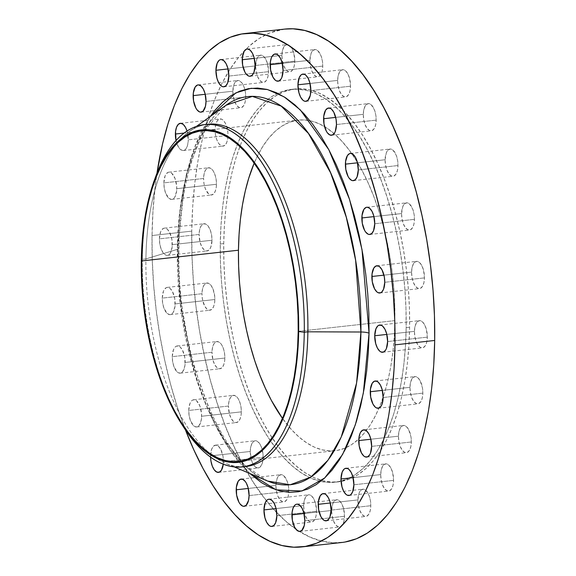 <?xml version="1.0" encoding="UTF-8"?>
<svg xmlns="http://www.w3.org/2000/svg" width="576" height="576" viewBox="0 0 576 576"><rect width="100%" height="100%" fill="white"/><g stroke="black" fill="none" stroke-linecap="round" stroke-linejoin="round"><path stroke-width="0.43" stroke-dasharray="2.88 2.16" d="M337.651 80.41L310.032 83.47L337.651 80.41L338.213 75.528L339.667 71.834L340.668 70.618L343.015 69.674L345.528 70.805L347.825 73.843L349.553 78.314L350.532 86.206A13.694 6.3 -96.3 0 0 342.583 69.696A13.694 6.3 -96.3 0 0 337.651 80.41A13.694 6.3 -96.3 0 0 345.6 96.919A13.694 6.3 -96.3 0 0 350.532 86.206L349.97 91.08L348.516 94.774L346.385 96.718L343.908 96.624L341.453 94.5L339.408 90.677L338.069 85.723L337.651 80.41M310.824 90.605L350.532 86.206L310.824 90.605M363.305 114.336L335.686 117.396L363.305 114.336L363.866 109.454L365.321 105.761L366.322 104.544L368.669 103.601L371.189 104.731L374.436 109.865L375.768 114.811L376.186 120.132A13.694 6.3 -96.3 0 0 368.237 103.615A13.694 6.3 -96.3 0 0 363.305 114.336A13.694 6.3 -96.3 0 0 371.254 130.846A13.694 6.3 -96.3 0 0 376.186 120.132L375.624 125.006L374.17 128.7L372.038 130.644L369.562 130.55L367.106 128.426L365.062 124.603L363.722 119.65L363.305 114.336M336.478 124.531L376.186 120.132L336.478 124.531M385.106 159.746L357.487 162.806L385.106 159.746L386.294 152.834L388.123 149.962L390.478 149.018L392.99 150.149L396.238 155.275L397.57 160.229L397.994 165.542A13.694 6.3 -96.3 0 0 390.038 149.033A13.694 6.3 -96.3 0 0 385.106 159.746A13.694 6.3 -96.3 0 0 393.062 176.256A13.694 6.3 -96.3 0 0 397.994 165.542L397.433 170.417L395.971 174.11L393.84 176.062L391.363 175.961L388.915 173.844L386.863 170.014L385.531 165.06L385.106 159.746M358.279 169.949L397.994 165.542L358.279 169.949M401.573 213.552L373.954 216.612L401.573 213.552L402.761 206.64L404.59 203.767L406.944 202.824L409.457 203.954L412.704 209.081L414.036 214.034L414.461 219.348A13.694 6.3 -96.3 0 0 406.505 202.838A13.694 6.3 -96.3 0 0 401.573 213.552A13.694 6.3 -96.3 0 0 409.529 230.062A13.694 6.3 -96.3 0 0 414.461 219.348L413.899 224.23L412.438 227.916L410.306 229.867L407.83 229.766L405.382 227.65L403.33 223.819L401.99 218.873L401.573 213.552M374.746 223.754L414.461 219.348L374.746 223.754M411.581 272.081L383.962 275.148L411.581 272.081L412.142 267.206L413.597 263.513L414.598 262.296L416.945 261.353L419.458 262.483L421.754 265.522L423.482 269.993L424.462 277.884A13.694 6.3 -96.3 0 0 416.513 261.367A13.694 6.3 -96.3 0 0 411.581 272.081A13.694 6.3 -96.3 0 0 419.53 288.598A13.694 6.3 -96.3 0 0 424.462 277.884L423.9 282.758L422.446 286.452L420.314 288.396L417.838 288.302L415.382 286.178L413.338 282.348L411.998 277.402L411.581 272.081M384.754 282.283L424.462 277.884L384.754 282.283M414.446 331.351L386.827 334.418L414.446 331.351L415.008 326.477L416.462 322.783L417.463 321.566L419.81 320.623L422.323 321.754L424.62 324.785L426.348 329.263L427.327 337.147A13.694 6.3 -96.3 0 0 419.378 320.638A13.694 6.3 -96.3 0 0 414.446 331.351A13.694 6.3 -96.3 0 0 422.395 347.868A13.694 6.3 -96.3 0 0 427.327 337.147L426.766 342.029L425.311 345.722L423.18 347.666L420.703 347.573L418.248 345.449L416.196 341.618L414.864 336.672L414.446 331.351M387.619 341.554L427.327 337.147L387.619 341.554M409.968 387.317L382.349 390.384L409.968 387.317L410.53 382.442L411.991 378.749L412.992 377.532L415.339 376.589L417.852 377.719L420.149 380.758L422.438 387.799L422.856 393.12A13.694 6.3 -96.3 0 0 414.9 376.603A13.694 6.3 -96.3 0 0 409.968 387.317A13.694 6.3 -96.3 0 0 417.924 403.834A13.694 6.3 -96.3 0 0 422.856 393.12L422.294 397.994L420.833 401.688L418.709 403.632L416.225 403.538L413.777 401.414L411.725 397.584L410.393 392.638L409.968 387.317M383.141 397.519L422.856 393.12L383.141 397.519M398.47 436.169L370.843 439.236L398.47 436.169L399.024 431.294L400.486 427.601L401.486 426.384L403.834 425.441L406.346 426.571L408.643 429.602L410.933 436.651L411.35 441.972A13.694 6.3 -96.3 0 0 403.402 425.455A13.694 6.3 -96.3 0 0 398.47 436.169A13.694 6.3 -96.3 0 0 406.418 452.686A13.694 6.3 -96.3 0 0 411.35 441.972L410.789 446.846L409.327 450.54L407.203 452.484L404.719 452.39L402.271 450.266L400.219 446.436L398.887 441.49L398.47 436.169M371.635 446.371L411.35 441.972L371.635 446.371M380.714 474.574L353.095 477.641L380.714 474.574L381.276 469.699L382.73 466.006L383.731 464.789L386.078 463.846L388.591 464.976L390.888 468.014L392.616 472.486L393.595 480.377A13.694 6.3 -96.3 0 0 385.646 463.86A13.694 6.3 -96.3 0 0 380.714 474.574A13.694 6.3 -96.3 0 0 388.663 491.09A13.694 6.3 -96.3 0 0 393.595 480.377L393.034 485.251L391.579 488.945L389.448 490.889L386.971 490.795L384.516 488.671L382.471 484.841L381.132 479.894L380.714 474.574M353.887 484.776L393.595 480.377L353.887 484.776M357.919 499.918L330.3 502.985L357.919 499.918L359.107 493.006L360.936 490.133L363.29 489.19L365.803 490.32L369.05 495.454L370.382 500.4L370.807 505.721A13.694 6.3 -96.3 0 0 362.851 489.204A13.694 6.3 -96.3 0 0 357.919 499.918A13.694 6.3 -96.3 0 0 365.875 516.434A13.694 6.3 -96.3 0 0 370.807 505.721L370.246 510.595L368.784 514.289L366.653 516.233L364.176 516.139L361.728 514.015L359.676 510.185L358.337 505.238L357.919 499.918M331.092 510.12L370.807 505.721L331.092 510.12M331.646 510.473L304.027 513.533L331.646 510.473L332.834 503.561L334.663 500.688L337.01 499.745L339.523 500.875L341.82 503.906L343.548 508.385L344.527 516.269A13.694 6.3 -96.3 0 0 336.578 499.759A13.694 6.3 -96.3 0 0 331.646 510.473A13.694 6.3 -96.3 0 0 339.595 526.982A13.694 6.3 -96.3 0 0 344.527 516.269L343.966 521.15L342.511 524.837L340.38 526.788L337.896 526.694L335.448 524.57L333.396 520.74L332.064 515.794L331.646 510.473M304.819 520.675L344.527 516.269L304.819 520.675M303.674 505.519L276.055 508.579L303.674 505.519L304.236 500.645L305.69 496.951L307.822 495L309.038 494.791L311.551 495.922L313.848 498.953L315.576 503.431L316.555 511.315A13.694 6.3 -96.3 0 0 308.606 494.806A13.694 6.3 -96.3 0 0 303.674 505.519A13.694 6.3 -96.3 0 0 311.623 522.029A13.694 6.3 -96.3 0 0 316.555 511.315L315.994 516.19L314.539 519.883L312.408 521.834L309.931 521.734L307.476 519.617L305.431 515.786L304.092 510.833L303.674 505.519M276.847 515.722L316.555 511.315L276.847 515.722M275.911 485.395L248.292 488.455L275.911 485.395L277.099 478.483L278.928 475.603L281.282 474.66L283.795 475.79L287.042 480.924L288.374 485.87L288.799 491.191A13.694 6.3 -96.3 0 0 280.843 474.674A13.694 6.3 -96.3 0 0 275.911 485.395A13.694 6.3 -96.3 0 0 283.867 501.905A13.694 6.3 -96.3 0 0 288.756 492.314A13.694 6.3 -96.3 0 0 288.799 491.191L288.238 496.066L286.776 499.759L284.645 501.703L282.168 501.61L279.72 499.486L277.668 495.662L276.336 490.709L275.911 485.395M249.084 495.59L288.799 491.191L249.084 495.59M210.55 455.868A13.694 6.3 83.7 0 1 215.482 445.154A13.694 6.3 83.7 0 1 223.43 461.664L263.138 457.265A13.694 6.3 -96.3 0 0 255.19 440.755A13.694 6.3 -96.3 0 0 250.258 451.469L210.55 455.868L210.557 457.121A13.694 6.3 83.7 0 1 210.55 455.868L250.258 451.469L250.819 446.587L252.274 442.901L254.405 440.95L256.889 441.043L259.337 443.167L261.389 446.998L263.052 454.608L262.98 459.806L261.95 464.177L260.122 467.05L257.774 467.993L255.262 466.862L252.965 463.831L251.237 459.353L250.258 451.469A13.694 6.3 -96.3 0 0 258.206 467.978A13.694 6.3 -96.3 0 0 263.138 457.265L223.43 461.664L223.013 456.35L220.723 449.302L218.426 446.27L215.914 445.14L213.566 446.083L211.738 448.956L210.55 455.868M188.741 410.458A13.694 6.3 83.7 0 1 193.673 399.744A13.694 6.3 83.7 0 1 201.629 416.254L241.337 411.854A13.694 6.3 -96.3 0 0 233.388 395.338A13.694 6.3 -96.3 0 0 228.456 406.051L188.741 410.458L189.166 415.771L190.498 420.725L193.745 425.851L194.998 426.672L197.474 426.773L198.612 426.038L200.434 423.166L201.463 418.795L201.535 413.597L199.872 405.986L196.625 400.86L195.372 400.039L192.888 399.938L191.758 400.673L189.929 403.546L188.741 410.458L228.456 406.051L229.018 401.177L230.472 397.483L232.603 395.539L235.08 395.633L237.535 397.757L238.63 399.485L240.358 403.963L241.25 409.198L241.178 414.396L240.149 418.759L238.32 421.639L235.973 422.582L233.46 421.452L231.163 418.414L229.435 413.942L228.456 406.051A13.694 6.3 -96.3 0 0 236.405 422.568A13.694 6.3 -96.3 0 0 241.337 411.854L201.629 416.254A13.694 6.3 83.7 0 1 196.697 426.967A13.694 6.3 83.7 0 1 188.741 410.458M172.274 356.652A13.694 6.3 83.7 0 1 177.206 345.938A13.694 6.3 83.7 0 1 185.162 362.448L224.87 358.042A13.694 6.3 -96.3 0 0 216.922 341.532A13.694 6.3 -96.3 0 0 211.99 352.246L172.274 356.652L172.699 361.966L174.031 366.919L177.278 372.046L178.531 372.866L181.015 372.967L182.146 372.233L183.974 369.36L184.997 364.99L184.738 357.127L182.455 350.086L180.158 347.054L178.906 346.234L176.429 346.133L175.291 346.867L173.47 349.74L172.274 356.652L211.99 352.246L212.551 347.371L214.006 343.678L216.137 341.734L218.614 341.827L221.069 343.951L222.163 345.679L223.891 350.158L224.784 355.392L224.712 360.59L223.682 364.954L221.854 367.834L219.506 368.777L216.994 367.646L214.697 364.608L212.969 360.137L211.99 352.246A13.694 6.3 -96.3 0 0 219.938 368.762A13.694 6.3 -96.3 0 0 224.87 358.042L185.162 362.448A13.694 6.3 83.7 0 1 180.23 373.162A13.694 6.3 83.7 0 1 172.274 356.652M309.888 60.278L282.269 63.346L309.888 60.278L311.076 53.366L312.905 50.494L315.259 49.55L317.772 50.681L321.019 55.814L322.351 60.761L322.776 66.082A13.694 6.3 -96.3 0 0 314.82 49.565A13.694 6.3 -96.3 0 0 309.888 60.278A13.694 6.3 -96.3 0 0 317.844 76.795A13.694 6.3 -96.3 0 0 322.776 66.082L322.214 70.956L320.753 74.65L318.622 76.594L316.145 76.5L313.697 74.376L311.645 70.546L310.313 65.599L309.888 60.278M283.061 70.481L322.776 66.082L283.061 70.481M281.916 55.325L254.297 58.385L281.916 55.325L282.478 50.45L283.939 46.757L284.933 45.54L287.287 44.597L289.8 45.727L292.097 48.758L293.818 53.237L294.804 61.121A13.694 6.3 -96.3 0 0 286.848 44.611A13.694 6.3 -96.3 0 0 281.916 55.325A13.694 6.3 -96.3 0 0 289.872 71.834A13.694 6.3 -96.3 0 0 294.804 61.121L294.242 66.002L292.781 69.689L290.657 71.64L288.173 71.546L285.725 69.422L283.673 65.592L282.341 60.646L281.916 55.325M255.089 65.527L294.804 61.121L255.089 65.527M255.643 65.88L228.024 68.94L255.643 65.88L256.831 58.968L258.66 56.095L261.007 55.152L263.52 56.282L265.817 59.314L267.545 63.792L268.524 71.676A13.694 6.3 -96.3 0 0 260.575 55.166A13.694 6.3 -96.3 0 0 255.643 65.88A13.694 6.3 -96.3 0 0 263.592 82.39A13.694 6.3 -96.3 0 0 268.524 71.676L267.962 76.55L266.508 80.244L264.377 82.195L261.9 82.094L259.445 79.978L257.4 76.147L256.061 71.194L255.643 65.88M228.816 76.082L268.524 71.676L228.816 76.082M232.848 91.224L205.229 94.284L232.848 91.224L234.036 84.312L235.865 81.439L238.219 80.496L239.479 80.806L241.927 82.922L243.979 86.753L245.311 91.699L245.736 97.02A13.694 6.3 -96.3 0 0 244.836 89.46A13.694 6.3 -96.3 0 0 237.78 80.51A13.694 6.3 -96.3 0 0 232.848 91.224A13.694 6.3 -96.3 0 0 240.804 107.734A13.694 6.3 -96.3 0 0 245.736 97.02L245.174 101.894L243.713 105.588L241.582 107.539L239.105 107.438L236.657 105.314L234.605 101.491L233.273 96.538L232.848 91.224M206.021 101.426L245.736 97.02L206.021 101.426M187.02 131.033A13.694 6.3 83.7 0 1 188.266 139.831L227.981 135.425A13.694 6.3 -96.3 0 0 220.032 118.915A13.694 6.3 -96.3 0 0 215.1 129.629L184.14 133.063L215.1 129.629L215.662 124.754L217.116 121.061L219.247 119.11L221.724 119.21L222.977 120.031L225.274 123.062L226.994 127.541L227.894 132.775L227.822 137.966L226.793 142.337L224.964 145.21L222.61 146.153L221.35 145.843L218.902 143.726L216.85 139.896L215.518 134.942L215.1 129.629A13.694 6.3 -96.3 0 0 223.049 146.138A13.694 6.3 -96.3 0 0 227.981 135.425L188.266 139.831L187.02 131.033M163.879 182.88A13.694 6.3 83.7 0 1 168.811 172.166A13.694 6.3 83.7 0 1 176.76 188.683L216.475 184.277A13.694 6.3 -96.3 0 0 208.526 167.767A13.694 6.3 -96.3 0 0 203.594 178.481L163.879 182.88L164.297 188.201L165.636 193.147L168.883 198.281L171.396 199.411L173.743 198.468L174.744 197.251L176.602 191.225L176.674 186.026L175.01 178.416L171.763 173.282L169.25 172.152L168.026 172.368L165.895 174.312L165.067 175.968L163.879 182.88L203.594 178.481L204.156 173.606L205.61 169.913L207.742 167.962L210.218 168.062L212.666 170.179L213.768 171.914L215.489 176.386L216.389 181.62L216.317 186.818L215.287 191.189L213.458 194.062L211.104 195.005L208.591 193.874L205.344 188.748L204.012 183.794L203.594 178.481A13.694 6.3 -96.3 0 0 211.543 194.99A13.694 6.3 -96.3 0 0 216.475 184.277L176.76 188.683A13.694 6.3 83.7 0 1 171.828 199.397A13.694 6.3 83.7 0 1 163.879 182.88M162.274 298.116A13.694 6.3 83.7 0 1 167.206 287.402A13.694 6.3 83.7 0 1 175.154 303.919L214.862 299.513A13.694 6.3 -96.3 0 0 206.914 283.003A13.694 6.3 -96.3 0 0 201.982 293.717L162.274 298.116L162.691 303.437L164.023 308.383L167.27 313.517L169.79 314.647L172.138 313.704L173.138 312.487L174.996 306.461L174.737 298.598L172.447 291.557L170.15 288.518L167.638 287.388L166.421 287.604L164.29 289.548L163.462 291.204L162.274 298.116L201.982 293.717L202.543 288.842L203.998 285.149L206.129 283.198L208.613 283.298L211.061 285.415L213.113 289.246L214.776 296.856L214.704 302.054L213.674 306.425L211.846 309.298L209.498 310.241L206.986 309.11L204.689 306.079L202.399 299.03L201.982 293.717A13.694 6.3 -96.3 0 0 209.93 310.226A13.694 6.3 -96.3 0 0 214.862 299.513L175.154 303.919A13.694 6.3 83.7 0 1 170.222 314.633A13.694 6.3 83.7 0 1 162.274 298.116M159.408 238.853A13.694 6.3 83.7 0 1 164.34 228.132A13.694 6.3 83.7 0 1 172.289 244.649L212.004 240.242A13.694 6.3 -96.3 0 0 204.048 223.733A13.694 6.3 -96.3 0 0 199.116 234.446L159.408 238.853L159.826 244.166L161.165 249.113L163.21 252.943L165.665 255.067L166.925 255.377L169.272 254.434L170.273 253.217L172.13 247.19L171.871 239.328L169.582 232.286L167.285 229.248L164.772 228.118L163.555 228.334L161.424 230.278L160.596 231.941L159.408 238.853L199.116 234.446L199.678 229.572L201.139 225.878L203.27 223.927L205.747 224.028L208.195 226.152L210.247 229.975L211.579 234.929L212.004 240.242L210.816 247.154L208.987 250.027L206.633 250.97L204.12 249.84L201.823 246.809L200.102 242.338L199.116 234.446A13.694 6.3 -96.3 0 0 207.072 250.956A13.694 6.3 -96.3 0 0 212.004 240.242L172.289 244.649A13.694 6.3 83.7 0 1 167.357 255.362A13.694 6.3 83.7 0 1 159.408 238.853M225.994 105.264L202.313 133.582L187.301 171.972L179.698 212.17L177.3 249.372A8.806 2.052 0.8 0 0 179.006 248.191A8.806 2.052 0.8 0 0 177.97 247.205L184.817 181.548L194.645 147.182L210.298 116.496L201.406 131.638L195.602 144.691L190.555 159.156L186.3 174.874L182.887 191.707L180.346 209.491L178.697 228.046L177.97 247.205L178.157 266.774L179.266 286.567L181.282 306.403L184.19 326.081L187.949 345.406L192.542 364.205L197.906 382.291L204.005 399.492L210.766 415.634L218.138 430.574L226.044 444.161L234.403 456.264L243.137 466.769L249.89 473.537L230.58 451.001L214.006 422.496L190.944 358.092L180.23 297.173L177.97 247.205A8.806 2.052 -179.2 0 1 179.006 248.191A8.806 2.052 -179.2 0 1 177.3 249.372A195.221 89.842 -96.3 0 0 267.66 481.054C221.983 465.581 175.586 351.302 179.006 248.191C179.366 180.317 199.886 122.674 225.994 105.264A195.221 89.842 -96.3 0 0 177.3 249.372L145.915 258.926A172.188 79.243 -96.3 0 0 210.514 453.924A172.188 79.243 -96.3 0 0 245.873 466.51M182.988 426.132A172.188 79.243 83.7 0 1 169.812 401.393A172.188 79.243 83.7 0 1 142.322 259.322L141.314 260.726L142.322 259.322A172.188 79.243 -96.3 0 0 169.805 401.393A172.188 79.243 -96.3 0 0 184.09 427.853M244.066 466.661A172.188 79.243 83.7 0 1 225.612 463.27A172.188 79.243 83.7 0 1 210.514 453.924A172.188 79.243 83.7 0 1 145.915 258.926L142.322 259.322L145.915 258.926L177.3 249.372L180.281 304.582L194.35 372.463L207.23 407.664L224.309 439.906L244.937 465.48L267.66 481.054M284.645 29.102L269.978 32.839L259.056 38.527L248.659 46.598L238.874 56.974L229.817 69.545L221.551 84.204L214.178 100.807L207.756 119.189L202.349 139.183L198.007 160.582L194.774 183.182L192.686 206.777L191.758 231.134L152.042 235.534L152.287 260.417L153.698 285.588L156.262 310.795L159.948 335.815L164.736 360.389L170.568 384.286L177.394 407.275L185.429 429.883A258.278 118.858 83.7 0 1 152.042 235.534L191.758 231.134A258.278 118.858 -96.3 0 0 341.683 542.506M409.615 327.24L406.159 327.629A197.626 90.943 83.7 0 1 341.05 481.097A197.626 90.943 83.7 0 1 335.002 482.22A197.626 90.943 83.7 0 1 320.724 481.399A197.626 90.943 83.7 0 1 220.284 243.972L223.733 243.59A197.626 90.943 -96.3 0 0 321.89 480.449A197.626 90.943 -96.3 0 0 338.458 481.831A197.626 90.943 -96.3 0 0 409.615 327.24L409.428 308.203L408.355 288.95L406.39 269.654L403.567 250.517L399.91 231.71L395.446 213.43L390.218 195.833L384.293 179.1L377.712 163.397L370.541 148.867L362.851 135.648L354.722 123.876L346.226 113.659L337.442 105.091L328.457 98.266L319.356 93.24L310.234 90.065L301.176 88.776L292.262 89.374L283.586 91.865L275.234 96.214L267.271 102.391L259.79 110.326L252.857 119.952L246.535 131.17L240.89 143.87L235.973 157.939L231.84 173.232L228.521 189.605L226.044 206.899L224.446 224.957L223.733 243.59L223.92 262.627L225 281.887L226.958 301.176L229.781 320.314L233.446 339.12L237.91 357.408L243.13 374.998L249.062 391.73L255.643 407.434L262.807 421.963L270.497 435.182L278.633 446.954L287.129 457.171L295.913 465.739L304.898 472.565L313.992 477.59L323.114 480.766L332.179 482.062L341.086 481.457L349.762 478.966L358.121 474.617L366.077 468.439L373.565 460.505L380.498 450.878L386.82 439.661L392.465 426.96L397.375 412.891L401.515 397.598L404.834 381.226L407.304 363.931L408.902 345.881L409.615 327.24A197.626 90.943 -96.3 0 0 294.898 88.999A197.626 90.943 -96.3 0 0 279.043 93.974A197.626 90.943 -96.3 0 0 223.733 243.59L220.284 243.972A197.626 90.943 83.7 0 1 277.697 93.312A197.626 90.943 83.7 0 1 291.442 89.381A197.626 90.943 83.7 0 1 298.21 89.179A197.626 90.943 83.7 0 1 406.159 327.629L409.615 327.24M394.891 320.616A166.313 76.536 -96.3 0 0 309.96 120.715A166.313 76.536 -96.3 0 0 298.346 120.11A166.313 76.536 -96.3 0 0 254.182 163.145L257.645 155.606L262.966 146.16L268.805 138.067L275.098 131.386L281.794 126.187L288.828 122.522L296.129 120.427L303.631 119.923L311.256 121.01L318.931 123.682L326.592 127.915L334.152 133.661L341.539 140.868L348.696 149.465L355.536 159.372L362.009 170.496L368.042 182.729L373.579 195.948L378.569 210.024L382.968 224.834L386.719 240.221L389.801 256.046L392.177 272.153L393.833 288.389L394.74 304.596L394.891 320.616L369.072 323.482L394.891 320.616L394.294 336.298L392.947 351.49L390.866 366.048L388.073 379.829L384.595 392.702L380.455 404.539L375.703 415.231L370.39 424.67L364.55 432.77L358.25 439.445L351.554 444.643L344.52 448.308L337.219 450.403L329.717 450.907L322.092 449.82L314.417 447.149L306.763 442.915L299.203 437.17L291.809 429.962L282.485 418.406A166.313 76.536 -96.3 0 0 335.002 450.72A166.313 76.536 -96.3 0 0 346.198 447.588A166.313 76.536 -96.3 0 0 358.834 438.912A166.313 76.536 -96.3 0 0 394.891 320.616M298.202 331.337L369.072 323.482L298.202 331.337M284.76 29.095A258.278 118.858 -96.3 0 0 191.758 231.134L191.995 256.018L193.406 281.182L195.97 306.396L199.663 331.409L204.444 355.982L210.276 379.886L217.102 402.876L224.856 424.742L233.453 445.27L242.827 464.263L252.871 481.536L263.498 496.922L274.608 510.278L286.085 521.467L297.828 530.388L309.715 536.962L321.638 541.109L333.482 542.794L345.125 542.009M220.284 243.972L220.997 225.338L222.595 207.281L225.065 189.986L228.384 173.614L232.524 158.321L237.434 144.252L243.079 131.551L249.401 120.334L256.334 110.707L263.822 102.773L271.778 96.595L280.138 92.246L288.814 89.755L297.72 89.158L306.785 90.446L315.907 93.622L325.001 98.647L333.986 105.473L342.77 114.041L351.266 124.258L359.402 136.03L367.092 149.249L374.256 163.778L380.837 179.489L386.77 196.214L391.99 213.811L396.454 232.099L400.118 250.898L402.941 270.036L404.899 289.332L405.979 308.585L406.159 327.629L405.454 346.262L403.855 364.313L401.378 381.607L398.059 397.987L393.926 413.28L389.009 427.342L383.364 440.05L377.042 451.26L370.109 460.886L362.628 468.821L354.665 474.998L346.313 479.354L337.637 481.838L328.723 482.443L319.666 481.147L310.536 477.972L301.442 472.946L292.457 466.121L283.673 457.56L275.177 447.336L267.048 435.564L259.358 422.352L252.187 407.815L245.606 392.112L239.674 375.379L234.454 357.79L229.99 339.502L226.332 320.695L223.51 301.558L221.544 282.269L220.471 263.009L220.284 243.972M152.042 235.534A258.278 118.858 83.7 0 1 156.967 173.21L155.066 187.589L152.971 211.183L152.042 235.534M223.272 464.213L223.43 461.664A13.694 6.3 83.7 0 1 223.272 464.177M176.033 140.551L177.142 144.295L179.194 148.126L180.389 149.429L182.902 150.559L185.249 149.616L186.25 148.399L187.704 144.706L188.266 139.831A13.694 6.3 83.7 0 1 183.334 150.545A13.694 6.3 83.7 0 1 176.033 140.551M207.922 124.236A172.188 79.243 -96.3 0 0 176.177 144.259A172.188 79.243 -96.3 0 0 145.915 258.926A172.188 79.243 83.7 0 1 176.177 144.259A172.188 79.243 83.7 0 1 188.863 131.825A172.188 79.243 83.7 0 1 206.129 124.474M156.103 175.486A172.188 79.243 -96.3 0 0 147.967 204.43A172.188 79.243 -96.3 0 0 142.322 259.322A172.188 79.243 83.7 0 1 147.967 204.43A172.188 79.243 83.7 0 1 155.405 177.401M302.868 74.095L342.583 69.696M328.529 108.022L368.237 103.615M350.33 153.432L390.038 149.033M366.797 207.238L406.505 202.838M376.805 265.774L416.513 261.367M379.663 325.044L419.378 320.638M375.192 381.01L414.9 376.603M363.686 429.862L403.402 425.455M345.931 468.266L385.646 463.86M323.143 493.61L362.851 489.204M296.863 504.166L336.578 499.759M268.891 499.205L308.606 494.806M241.164 479.081L280.843 474.674M215.482 445.154L255.19 440.755M193.673 399.744L233.388 395.338M177.206 345.938L216.922 341.532M275.112 53.971L314.82 49.565M247.14 49.018L286.848 44.611M220.86 59.566L260.575 55.166M198.072 84.91L237.78 80.51M180.317 123.314L220.032 118.915M168.811 172.166L208.526 167.767M167.206 287.402L206.914 283.003M164.34 228.132L204.048 223.733M234.223 466.913L225.612 463.27M338.458 481.831L335.002 482.22M201.658 130.831L298.346 120.11M238.313 461.441L335.002 450.72M294.898 88.999L291.442 89.381M196.466 126.389L188.863 131.825M167.357 255.362L207.072 250.956M170.222 314.633L209.93 310.226M171.828 199.397L211.543 194.99M183.334 150.545L223.049 146.138M201.089 112.14L240.804 107.734M223.884 86.796L263.592 82.39M250.157 76.241L289.872 71.834M278.129 81.194L317.844 76.795M180.23 373.162L219.938 368.762M196.697 426.967L236.405 422.568M218.498 472.385L258.206 467.978M244.152 506.304L283.867 501.905M271.915 526.435L311.623 522.029M299.887 531.389L339.595 526.982M326.16 520.834L365.875 516.434M348.955 495.49L388.663 491.09M366.703 457.085L406.418 452.686M378.209 408.233L417.924 403.834M382.687 352.267L422.395 347.868M379.822 292.997L419.53 288.598M369.814 234.468L409.529 230.062M353.347 180.662L393.062 176.256M331.546 135.245L371.254 130.846M305.892 101.326L345.6 96.919"/><path stroke-width="0.86" d="M297.936 84.809A13.694 6.3 83.7 0 1 302.868 74.095A13.694 6.3 83.7 0 1 310.824 90.605L309.838 82.721L308.11 78.242L305.82 75.211L304.567 74.39L302.083 74.297L300.953 75.024L299.124 77.897L297.936 84.809L298.922 92.7L300.643 97.171L302.94 100.21L304.193 101.03L305.453 101.34L307.8 100.397L310.262 95.486L310.824 90.605A13.694 6.3 83.7 0 1 305.892 101.326A13.694 6.3 83.7 0 1 297.936 84.809L310.032 83.47L297.936 84.809M323.597 118.735A13.694 6.3 83.7 0 1 328.529 108.022A13.694 6.3 83.7 0 1 336.478 124.531L336.06 119.218L333.77 112.169L331.474 109.138L330.221 108.317L327.744 108.223L325.613 110.167L323.755 116.194L324.014 124.056L326.304 131.098L327.398 132.833L329.846 134.957L332.33 135.05L334.462 133.099L335.29 131.443L336.478 124.531A13.694 6.3 83.7 0 1 331.546 135.245A13.694 6.3 83.7 0 1 323.597 118.735L335.686 117.396L323.597 118.735M345.398 164.146A13.694 6.3 83.7 0 1 350.33 153.432A13.694 6.3 83.7 0 1 358.279 169.949L357.3 162.058L355.572 157.586L353.275 154.548L350.762 153.418L349.546 153.634L347.414 155.578L345.557 161.604L345.816 169.466L348.106 176.515L349.2 178.243L351.655 180.367L352.915 180.677L355.262 179.734L357.091 176.861L358.279 169.949A13.694 6.3 83.7 0 1 353.347 180.662A13.694 6.3 83.7 0 1 345.398 164.146L357.487 162.806L345.398 164.146M361.865 217.958A13.694 6.3 83.7 0 1 366.797 207.238A13.694 6.3 83.7 0 1 374.746 223.754L373.766 215.863L372.038 211.392L369.742 208.354L367.229 207.223L366.012 207.439L363.881 209.383L362.023 215.41L362.282 223.272L364.572 230.321L365.666 232.049L368.122 234.173L369.382 234.482L371.729 233.539L373.558 230.666L374.746 223.754A13.694 6.3 83.7 0 1 369.814 234.468A13.694 6.3 83.7 0 1 361.865 217.958L373.954 216.612L361.865 217.958M371.873 276.487A13.694 6.3 83.7 0 1 376.805 265.774A13.694 6.3 83.7 0 1 384.754 282.283L384.336 276.97L382.046 269.921L379.75 266.89L378.497 266.069L376.02 265.968L373.889 267.919L372.031 273.946L372.29 281.808L374.58 288.85L376.87 291.881L378.122 292.702L380.606 292.802L381.737 292.068L383.566 289.195L384.754 282.283A13.694 6.3 83.7 0 1 379.822 292.997A13.694 6.3 83.7 0 1 371.873 276.487L383.962 275.148L371.873 276.487M374.731 335.758A13.694 6.3 83.7 0 1 379.663 325.044A13.694 6.3 83.7 0 1 387.619 341.554L386.633 333.662L384.905 329.191L382.615 326.16L381.362 325.339L378.878 325.238L377.748 325.973L375.919 328.846L374.731 335.758L375.718 343.642L377.438 348.12L379.735 351.151L380.988 351.972L383.465 352.073L385.596 350.122L386.424 348.466L387.619 341.554A13.694 6.3 83.7 0 1 382.687 352.267A13.694 6.3 83.7 0 1 374.731 335.758L386.827 334.418L374.731 335.758M370.26 391.723A13.694 6.3 83.7 0 1 375.192 381.01A13.694 6.3 83.7 0 1 383.141 397.519L382.162 389.635L380.434 385.157L378.144 382.126L376.884 381.305L374.407 381.204L372.276 383.155L370.418 389.182L370.678 397.044L372.967 404.086L375.264 407.117L376.517 407.938L378.994 408.038L381.125 406.087L381.953 404.431L383.141 397.519A13.694 6.3 83.7 0 1 378.209 408.233A13.694 6.3 83.7 0 1 370.26 391.723L382.349 390.384L370.26 391.723M358.754 440.575A13.694 6.3 83.7 0 1 363.686 429.862A13.694 6.3 83.7 0 1 371.635 446.371L370.656 438.48L368.928 434.009L366.638 430.978L365.386 430.157L362.902 430.056L360.77 432.007L359.942 433.663L358.913 438.034L359.172 445.889L361.462 452.938L363.758 455.969L365.011 456.79L367.488 456.89L369.619 454.939L370.447 453.283L371.635 446.371A13.694 6.3 83.7 0 1 366.703 457.085A13.694 6.3 83.7 0 1 358.754 440.575L370.843 439.236L358.754 440.575M340.999 478.98A13.694 6.3 83.7 0 1 345.931 468.266A13.694 6.3 83.7 0 1 353.887 484.776L352.901 476.892L351.173 472.414L348.883 469.382L347.63 468.562L345.146 468.461L344.016 469.195L342.187 472.068L340.999 478.98L341.986 486.871L343.706 491.342L346.003 494.374L347.256 495.194L349.733 495.295L350.87 494.561L352.692 491.688L353.887 484.776A13.694 6.3 83.7 0 1 348.955 495.49A13.694 6.3 83.7 0 1 340.999 478.98L353.095 477.641L340.999 478.98M318.211 504.324A13.694 6.3 83.7 0 1 323.143 493.61A13.694 6.3 83.7 0 1 331.092 510.12L330.113 502.236L328.385 497.758L326.088 494.726L324.835 493.906L322.358 493.805L320.227 495.756L318.37 501.782L318.629 509.638L320.918 516.686L323.215 519.718L324.468 520.538L326.945 520.639L329.076 518.688L329.904 517.032L331.092 510.12A13.694 6.3 83.7 0 1 326.16 520.834A13.694 6.3 83.7 0 1 318.211 504.324L330.3 502.985L318.211 504.324M291.931 514.879A13.694 6.3 83.7 0 1 296.863 504.166A13.694 6.3 83.7 0 1 304.819 520.675L303.833 512.784L302.105 508.313L299.815 505.274L297.302 504.144L296.078 504.36L294.948 505.087L293.119 507.967L292.09 512.33L292.349 520.193L294.638 527.242L296.935 530.273L298.188 531.094L299.448 531.403L301.795 530.46L304.258 525.55L304.819 520.675A13.694 6.3 83.7 0 1 299.887 531.389A13.694 6.3 83.7 0 1 291.931 514.879L304.027 513.533L291.931 514.879M263.959 509.918A13.694 6.3 83.7 0 1 268.891 499.205A13.694 6.3 83.7 0 1 276.847 515.722L275.861 507.83L274.14 503.359L271.843 500.321L269.33 499.19L268.114 499.406L266.976 500.134L265.147 503.014L263.959 509.918L264.946 517.81L266.666 522.281L268.963 525.319L270.216 526.14L271.476 526.45L273.83 525.506L275.659 522.634L276.847 515.722A13.694 6.3 83.7 0 1 271.915 526.435A13.694 6.3 83.7 0 1 263.959 509.918L276.055 508.579L263.959 509.918M236.203 489.794A13.694 6.3 83.7 0 1 241.135 479.081A13.694 6.3 83.7 0 1 249.084 495.59L248.105 487.706L246.377 483.228L245.282 481.5L242.827 479.376L240.35 479.282L238.219 481.226L236.362 487.253L236.621 495.115L238.91 502.157L240.005 503.892L242.46 506.016L243.72 506.326L246.067 505.382L248.522 500.472L249.084 495.59A13.694 6.3 83.7 0 1 244.152 506.304A13.694 6.3 83.7 0 1 236.203 489.794L248.292 488.455L236.203 489.794M270.18 64.685A13.694 6.3 83.7 0 1 275.112 53.971A13.694 6.3 83.7 0 1 283.061 70.481L282.082 62.597L280.354 58.118L278.057 55.087L276.804 54.266L274.327 54.166L272.196 56.117L271.368 57.773L270.338 62.143L270.598 69.998L272.887 77.047L275.184 80.078L276.437 80.899L278.914 81L281.045 79.049L281.873 77.393L283.061 70.481A13.694 6.3 83.7 0 1 278.129 81.194A13.694 6.3 83.7 0 1 270.18 64.685L282.269 63.346L270.18 64.685M242.208 59.731A13.694 6.3 83.7 0 1 247.14 49.018A13.694 6.3 83.7 0 1 255.089 65.527L254.11 57.636L252.382 53.165L250.085 50.126L247.572 48.996L246.355 49.212L244.224 51.163L242.366 57.182L242.626 65.045L244.915 72.094L246.01 73.822L248.465 75.946L249.725 76.255L252.072 75.312L253.901 72.439L255.089 65.527A13.694 6.3 83.7 0 1 250.157 76.241A13.694 6.3 83.7 0 1 242.208 59.731L254.297 58.385L242.208 59.731M215.928 70.279A13.694 6.3 83.7 0 1 220.86 59.566A13.694 6.3 83.7 0 1 228.816 76.082L227.83 68.191L226.109 63.72L223.812 60.682L221.299 59.551L220.082 59.767L218.945 60.494L217.123 63.374L215.928 70.279L216.914 78.17L218.642 82.642L220.932 85.68L222.185 86.501L223.445 86.81L225.799 85.867L227.628 82.994L228.816 76.082A13.694 6.3 83.7 0 1 223.884 86.796A13.694 6.3 83.7 0 1 215.928 70.279L228.024 68.94L215.928 70.279M193.14 95.623A13.694 6.3 83.7 0 1 198.072 84.91A13.694 6.3 83.7 0 1 206.021 101.426L205.042 93.535L203.314 89.064L201.017 86.026L198.504 84.895L197.287 85.111L195.156 87.055L193.298 93.082L193.558 100.944L195.847 107.986L196.942 109.721L199.397 111.845L200.657 112.154L203.004 111.211L205.459 106.301L206.021 101.426A13.694 6.3 83.7 0 1 201.089 112.14A13.694 6.3 83.7 0 1 193.14 95.623L205.229 94.284L193.14 95.623M175.385 134.028A13.694 6.3 83.7 0 1 180.317 123.314A13.694 6.3 83.7 0 1 187.02 131.033L185.558 127.469L183.269 124.43L180.756 123.3L178.402 124.243L176.573 127.123L175.543 131.486L176.033 140.551A13.694 6.3 83.7 0 1 175.385 134.028L184.14 133.063L175.385 134.028M225.994 105.264A195.221 89.842 -96.3 0 1 360.922 332.006L307.872 331.812L304.279 332.215L298.663 331.546A167.292 76.99 83.7 0 1 181.894 424.469L184.09 427.853A172.188 79.243 -96.3 0 0 304.279 332.215A172.188 79.243 83.7 0 1 242.273 466.906L245.873 466.51A172.188 79.243 -96.3 0 0 307.872 331.812L360.922 332.006L356.566 383.155L341.266 436.982L327.989 460.217L310.73 477.144L290.146 484.776L267.66 481.054A195.221 89.842 -96.3 0 0 360.922 332.006A8.806 2.052 -179.2 0 1 369.05 333.202L363.341 393.12L355.327 424.85L342.59 454.478L324.648 478.03L301.918 491.018L276.098 489.852L249.89 473.537L261.403 482.594L270.756 487.757L280.13 491.018L289.447 492.35L298.606 491.731L307.526 489.175L316.116 484.697L324.295 478.354L331.992 470.189L339.12 460.296L345.614 448.769L351.418 435.708L356.472 421.25L360.727 405.526L364.14 388.699L366.682 370.915L368.323 352.354L369.05 333.202L368.863 313.632L367.754 293.832L365.738 274.003L362.837 254.326L359.071 234.994L354.485 216.194L349.114 198.108L343.022 180.914L336.254 164.765L328.889 149.832L320.983 136.246L312.624 124.135L303.883 113.638L294.854 104.832L285.624 97.812L276.271 92.642L266.89 89.381L257.58 88.056L248.414 88.668L239.501 91.231L230.904 95.702L222.725 102.053L215.035 110.21L210.298 116.496L235.894 92.851L251.201 88.272L267.516 89.539L284.141 96.862L300.326 109.93L328.802 149.674L349.51 199.318L362.016 249.682L369.05 333.202A8.806 2.052 0.8 0 0 360.922 332.006L355.63 260.33L346.248 217.102L330.602 172.822L308.405 133.409L281.174 106.092L252.346 96.401L225.994 105.264L196.466 126.389M181.894 424.469A167.292 76.99 83.7 0 1 141.314 260.726A167.292 76.99 83.7 0 1 154.706 179.266A167.292 76.99 83.7 0 1 244.058 149.724A167.292 76.99 83.7 0 1 298.663 331.546L304.279 332.215L307.872 331.812A172.188 79.243 83.7 0 1 244.066 466.661M242.273 466.906A172.188 79.243 83.7 0 1 182.988 426.132M301.975 546.905L341.683 542.506A258.278 118.858 -96.3 0 0 434.686 340.466L394.978 344.866A258.278 118.858 83.7 0 1 301.975 546.905A258.278 118.858 83.7 0 1 185.429 429.883L193.745 449.669L203.112 468.662L213.163 485.935L223.79 501.322L234.893 514.678L246.377 525.874L258.113 534.794L270.007 541.361L281.93 545.508L293.767 547.2L305.417 546.415L316.757 543.161L327.679 537.473L338.076 529.402L347.861 519.026L356.918 506.455L365.184 491.796L372.557 475.193L378.979 456.811L384.386 436.817L388.728 415.418L391.961 392.818L394.049 369.223L394.978 344.866L434.686 340.466L434.448 315.583L433.037 290.412L430.474 265.205L426.787 240.185L421.999 215.611L416.167 191.714L409.342 168.725L401.594 146.858L392.99 126.331L383.623 107.338L373.572 90.065L362.945 74.678L351.835 61.322L340.358 50.126L328.622 41.206L316.728 34.639L304.805 30.492L292.968 28.8L284.645 29.102M141.768 260.935A166.313 76.536 83.7 0 1 201.658 130.831A166.313 76.536 83.7 0 1 298.202 331.337A166.313 76.536 83.7 0 1 238.313 461.441A166.313 76.536 83.7 0 1 141.768 260.935L238.457 250.214L141.768 260.935L141.926 276.955L142.834 293.162L144.482 309.398L146.858 325.505L149.94 341.33L153.698 356.724L158.09 371.527L163.087 385.603L168.624 398.822L174.658 411.055L181.123 422.179L187.97 432.086L195.12 440.683L202.514 447.89L210.074 453.636L217.728 457.87L225.41 460.541L233.035 461.628L240.53 461.124L247.831 459.029L254.866 455.364L261.562 450.166L267.862 443.491L273.701 435.391L279.014 425.945L283.766 415.26L287.906 403.423L291.384 390.55L294.178 376.769L296.258 362.21L297.605 347.018L298.202 331.337L298.051 315.317L297.144 299.11L295.495 282.874L293.112 266.767L290.03 250.942L286.279 235.548L281.88 220.745L276.89 206.669L271.354 193.45L265.32 181.217L258.847 170.093L252.007 160.186L244.858 151.589L237.463 144.382L229.903 138.636L222.25 134.402L214.567 131.731L206.942 130.644L199.447 131.148L192.139 133.243L185.112 136.908L178.409 142.106L172.116 148.788L166.277 156.881L160.956 166.327L156.211 177.012L152.071 188.849L148.586 201.722L145.793 215.503L143.712 230.062L142.373 245.254L141.768 260.935M254.182 163.145A166.313 76.536 -96.3 0 0 238.457 250.214A166.313 76.536 -96.3 0 0 282.485 418.406L271.346 400.334L265.313 388.102L259.769 374.89L254.779 360.806L250.387 346.003L246.629 330.61L243.547 314.784L241.171 298.678L239.522 282.442L238.615 266.234L238.457 250.214L239.054 234.533L240.401 219.341L242.482 204.782L245.275 191.002L248.76 178.128L254.182 163.145M345.125 542.009L356.465 538.762L367.387 533.074L377.791 525.002L387.569 514.627L396.634 502.049L404.892 487.39L412.272 470.786L418.694 452.405L424.102 432.418L428.443 411.019L431.669 388.411L433.757 364.817L434.686 340.466A258.278 118.858 -96.3 0 0 284.76 29.095L245.052 33.494A258.278 118.858 83.7 0 1 394.978 344.866L394.74 319.982L393.329 294.818L390.766 269.604L387.072 244.591L382.291 220.018L376.452 196.114L369.634 173.124L361.879 151.258L353.282 130.73L343.908 111.737L333.864 94.464L323.237 79.078L312.127 65.722L300.65 54.533L288.907 45.612L277.02 39.038L265.097 34.891L253.253 33.206L241.61 33.991L230.27 37.238L219.348 42.926L208.944 50.998L199.166 61.373L190.102 73.951L181.843 88.61L174.463 105.214L168.041 123.595L162.634 143.582L156.967 173.21A258.278 118.858 83.7 0 1 245.052 33.494M210.557 457.121L210.967 461.189L212.299 466.135L214.351 469.966L216.799 472.09L219.283 472.183L221.414 470.239L223.272 464.177A13.694 6.3 83.7 0 1 218.498 472.385A13.694 6.3 83.7 0 1 210.557 457.121M206.129 124.474A172.188 79.243 83.7 0 1 307.872 331.812A172.188 79.243 -96.3 0 0 207.922 124.236L204.322 124.632A172.188 79.243 83.7 0 1 304.279 332.215A172.188 79.243 -96.3 0 0 248.076 145.08A172.188 79.243 -96.3 0 0 156.103 175.486L154.706 179.266M155.405 177.401A172.188 79.243 83.7 0 1 204.322 124.632M141.314 260.726L141.912 244.951L143.266 229.673L145.361 215.028L148.169 201.168L151.675 188.222L155.83 176.314L160.61 165.557L165.96 156.067L171.835 147.917L178.164 141.199L184.903 135.972L191.981 132.286L199.325 130.183L206.87 129.672L214.538 130.766L222.257 133.452L229.961 137.707L237.564 143.489L245.002 150.739L252.194 159.386L259.078 169.351L265.586 180.54L271.656 192.845L277.229 206.136L282.247 220.298L286.668 235.195L290.448 250.675L293.544 266.594L295.934 282.794L297.598 299.124L298.512 315.425L298.663 331.546L298.066 347.321L296.712 362.599L294.617 377.244L291.809 391.104L288.302 404.05L284.141 415.958L279.367 426.715L274.018 436.205L268.142 444.355L261.806 451.073L255.074 456.3L247.997 459.986L240.653 462.096L233.107 462.6L225.439 461.506L217.714 458.82L210.017 454.565L202.414 448.783L194.976 441.533L187.783 432.886L180.9 422.921L174.391 411.732L168.322 399.427L162.749 386.136L157.73 371.974L153.31 357.077L149.53 341.597L146.434 325.678L144.043 309.478L142.38 293.148L141.466 276.847L141.314 260.726M267.66 481.054L234.223 466.913"/></g></svg>
